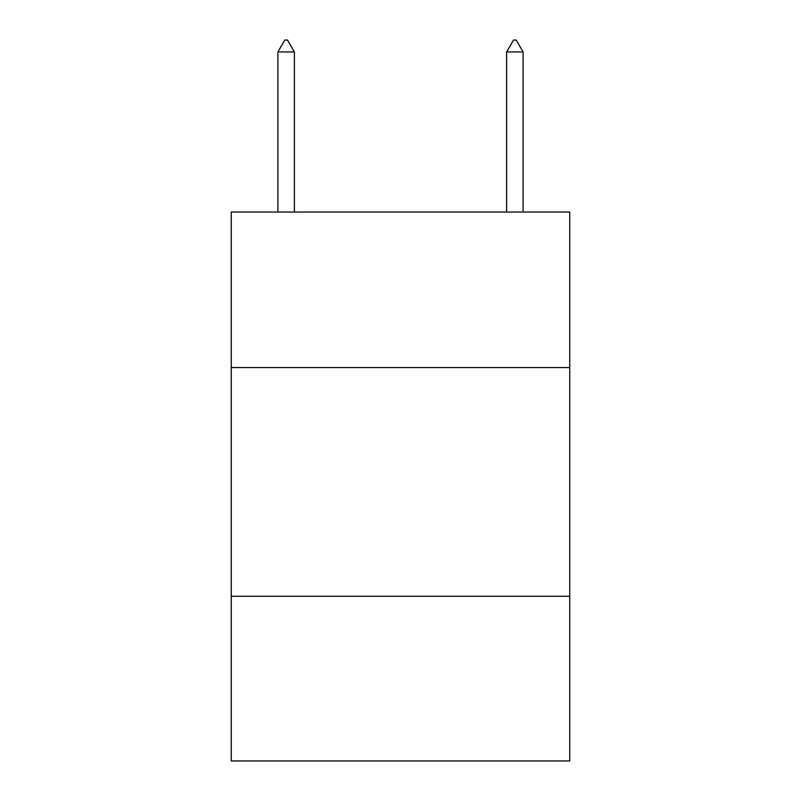<?xml version="1.0" encoding="UTF-8"?>
<svg xmlns="http://www.w3.org/2000/svg" width="801" height="801" viewBox="0 0 801 801"><rect width="100%" height="100%" fill="white"/><g stroke="black" fill="none" stroke-linecap="round" stroke-linejoin="round"><path stroke-width="1.2" d="M569.751 367.569L569.751 212.045L231.249 212.045L231.249 367.569L569.751 367.569L569.751 760.95L231.249 760.95L231.249 367.569M569.751 596.274L231.249 596.274M294.378 51.945L287.519 40.05L284.776 40.05L277.907 51.945L294.378 51.945L294.378 212.045M277.907 51.945L277.907 212.045M513.481 40.05L516.224 40.05L523.093 51.945L506.622 51.945L513.481 40.05M523.093 212.045L523.093 51.945M506.622 212.045L506.622 51.945"/></g></svg>
